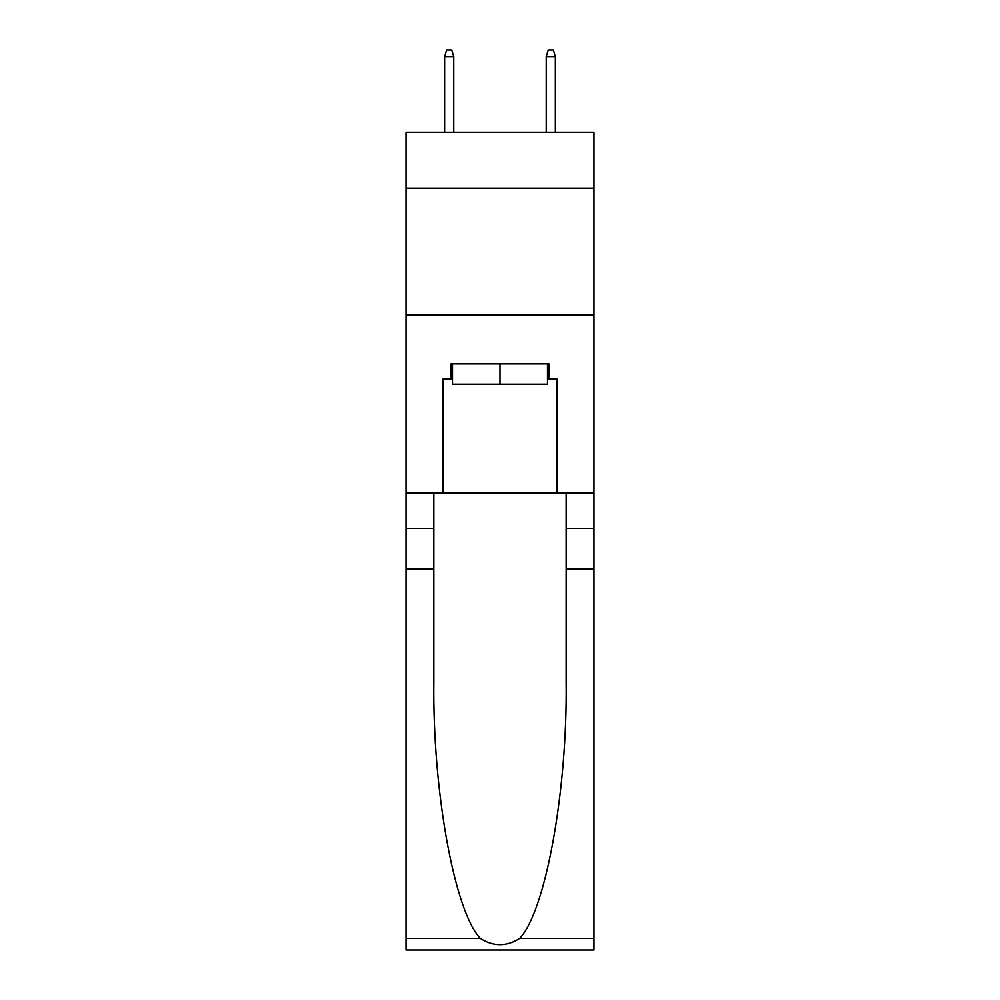 <?xml version="1.0" encoding="UTF-8"?>
<svg xmlns="http://www.w3.org/2000/svg" width="1000" height="1000" viewBox="0 0 1000 1000"><rect width="100%" height="100%" fill="white"/><g stroke="black" fill="none" stroke-linecap="round" stroke-linejoin="round"><path stroke-width="1.5" d="M593.962 188.15L593.962 132.275L406.037 132.275L406.037 188.15L593.962 188.15L593.962 492.887L557.137 492.887L557.137 379.125L549.012 379.125L549.012 363.888L450.988 363.888L450.988 379.125L452.512 379.125M406.037 569.075L433.85 569.075L433.85 682.325C432.5 790.562 454.45 911.488 480.35 938.413C493.438 946.762 506.538 946.762 519.65 938.413L593.962 938.413L593.962 950L406.037 950L406.037 188.15M547.487 363.888L547.487 384.2L452.512 384.2L452.512 363.888M500 363.888L500 384.2M519.65 938.413C545.55 911.488 567.5 790.562 566.15 682.325L566.15 492.887M566.15 569.075L593.962 569.075L593.962 492.887M433.85 492.887L433.85 569.075M593.962 938.413L593.962 569.075M406.037 492.887L442.863 492.887L442.863 379.125L450.988 379.125M406.037 315.125L593.962 315.125M442.863 492.887L557.137 492.887M547.487 379.125L549.012 379.125M453.775 132.275L453.775 56.6L444.637 56.6L444.637 132.275M444.637 56.6L446.675 50L451.75 50L453.775 56.6M546.225 56.6L548.25 50L553.325 50L555.363 56.6L546.225 56.6L546.225 132.275M555.363 56.6L555.363 132.275M566.15 528.438L593.962 528.438M433.85 528.438L406.037 528.438M406.037 938.413L480.35 938.413"/></g></svg>
